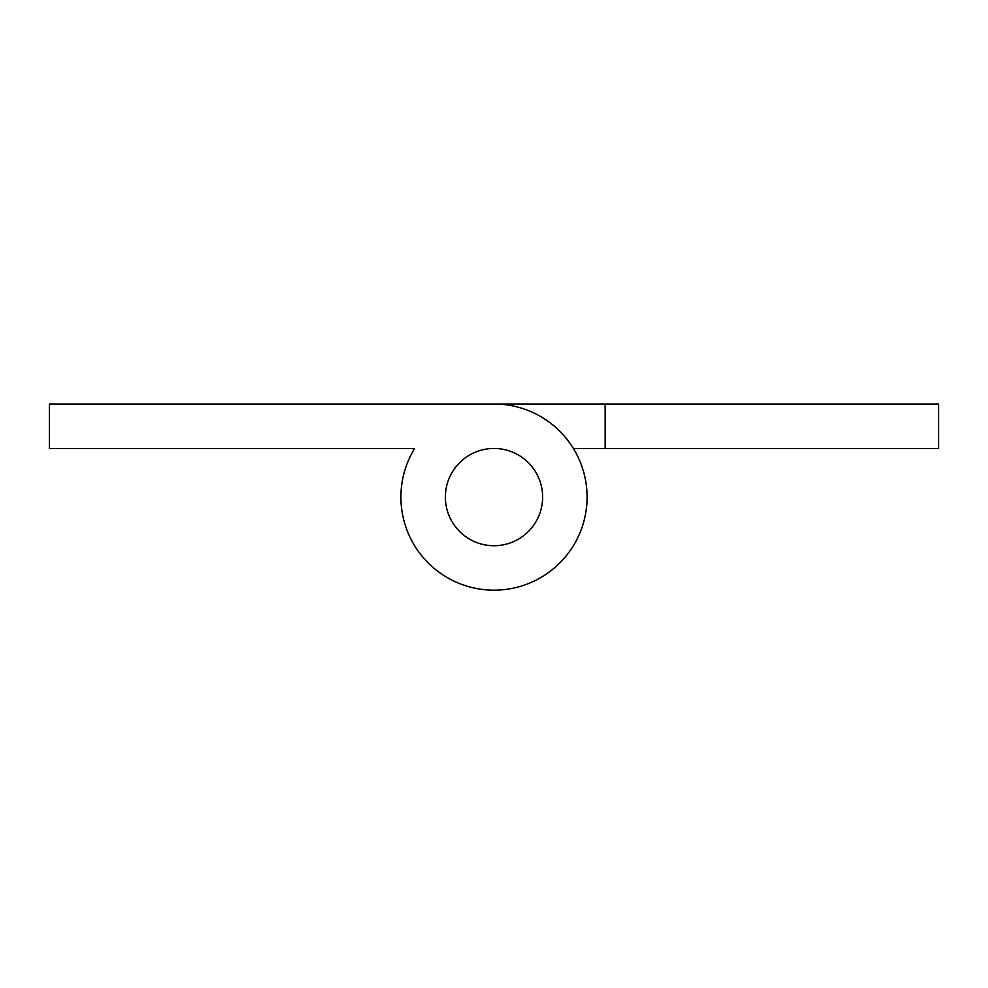 <?xml version="1.0" encoding="UTF-8"?>
<svg xmlns="http://www.w3.org/2000/svg" width="988" height="988" viewBox="0 0 988 988"><rect width="100%" height="100%" fill="white"/><g stroke="black" fill="none" stroke-linecap="round" stroke-linejoin="round"><path stroke-width="1.48" d="M494 404.006L938.6 404.006L938.6 448.466L605.15 448.466L605.15 404.006L49.4 404.006L49.4 448.466L414.627 448.466A93.082 93.082 0 0 0 460.643 583.994A93.082 93.082 0 0 0 585.526 514.044A93.082 93.082 0 0 0 494 404.006L378.676 404.006M605.15 448.466L573.373 448.466M494 448.466A48.622 48.622 0 0 0 445.378 497.088A48.622 48.622 0 0 0 494 545.722A48.622 48.622 0 0 0 542.634 497.088A48.622 48.622 0 0 0 494 448.466A48.622 48.622 0 0 0 445.378 497.088A48.622 48.622 0 0 0 494 545.722A48.622 48.622 0 0 0 542.634 497.088A48.622 48.622 0 0 0 494 448.466M414.627 448.466L378.676 448.466"/></g></svg>

